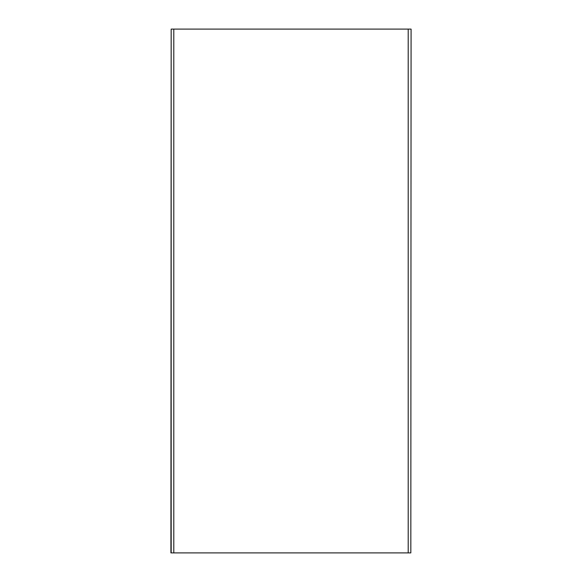 <?xml version="1.0" encoding="UTF-8"?>
<svg xmlns="http://www.w3.org/2000/svg" width="582" height="582" viewBox="0 0 582 582"><rect width="100%" height="100%" fill="white"/><g stroke="black" fill="none" stroke-linecap="round" stroke-linejoin="round"><path stroke-width="0.87" d="M171.173 552.9L171.173 29.1L173.792 29.1L173.792 552.9L170.919 552.9L171.173 29.1M410.827 552.9L411.081 29.1L410.827 552.9L173.792 552.9M408.208 552.9L408.208 29.1L173.792 29.1M408.208 29.1L410.827 29.1"/></g></svg>
